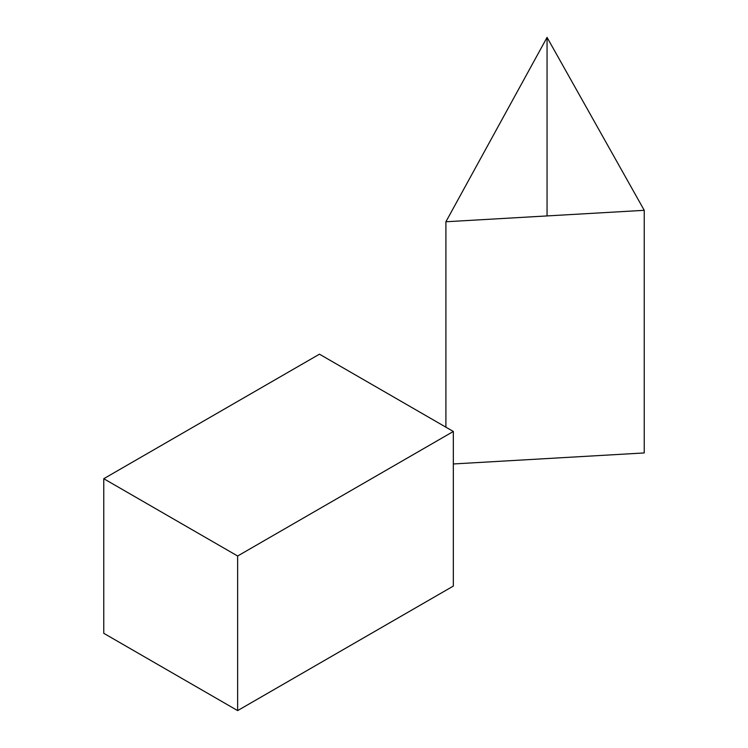 <?xml version="1.0" encoding="UTF-8"?>
<svg xmlns="http://www.w3.org/2000/svg" width="748" height="748" viewBox="0 0 748 748"><rect width="100%" height="100%" fill="white"/><g stroke="black" fill="none" stroke-linecap="round" stroke-linejoin="round"><path stroke-width="1.12" d="M547.059 215.929L547.059 37.4L445.901 221.763L644.243 210.319L547.059 37.4L547.059 215.929M445.901 427.173L445.901 221.763L445.901 427.173M453.335 463.966L644.243 452.942L644.243 210.319L644.243 452.942M103.757 633.304L103.757 478.711L237.64 556.007L453.335 431.474L319.452 354.178L103.757 478.711L237.64 556.007L237.64 710.6L237.64 556.007L453.335 431.474L453.335 586.067L453.335 431.474L319.452 354.178L103.757 478.711L103.757 633.304L237.64 710.6L453.335 586.067L237.64 710.6L103.757 633.304"/></g></svg>
